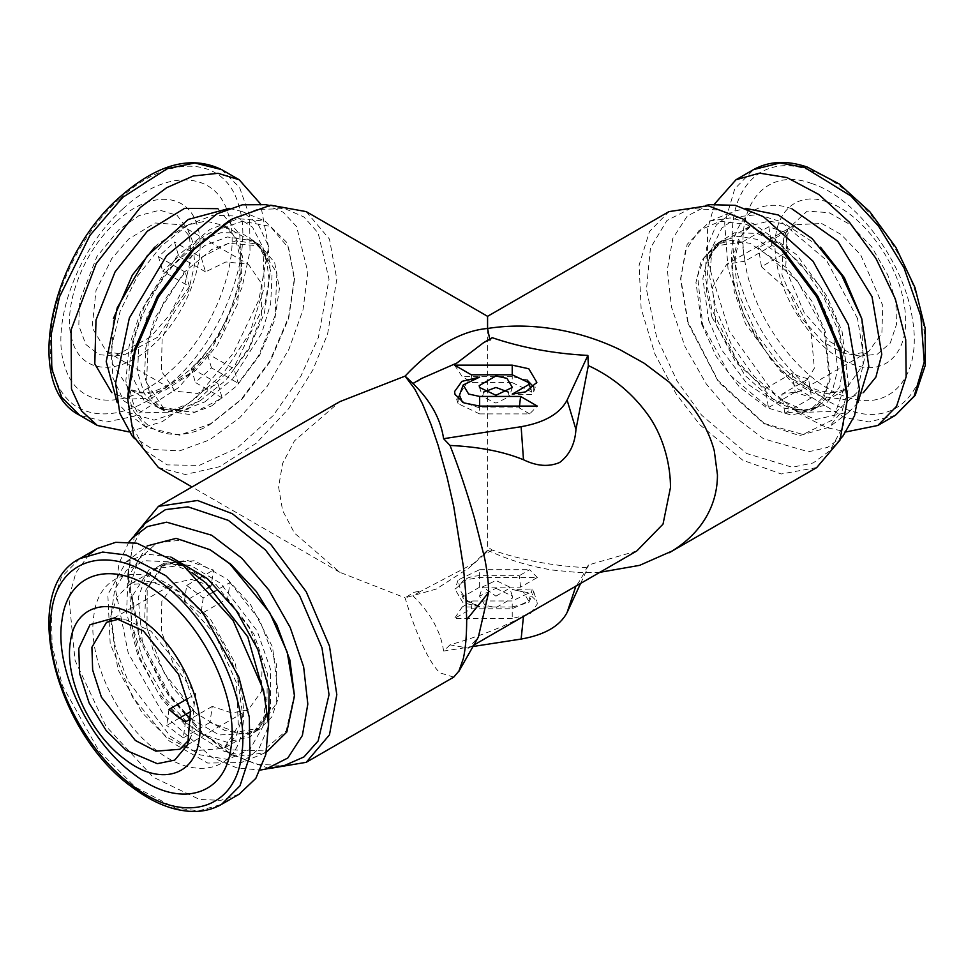 <?xml version="1.0" encoding="UTF-8"?>
<svg xmlns="http://www.w3.org/2000/svg" width="974" height="974" viewBox="0 0 974 974"><rect width="100%" height="100%" fill="white"/><g stroke="black" fill="none" stroke-linecap="round" stroke-linejoin="round"><path stroke-width="0.73" stroke-dasharray="4.87 3.65" d="M421.559 378.496L414.084 384.474L412.976 383.452M414.084 384.474L412.927 383.476M636.765 551.004L588.345 564.993C582.257 576.827 578.118 583.816 575.951 585.971L574.879 586.725M529.503 612.926L523.488 616.25C503.388 626.964 478.904 636.497 450.025 644.861L468.433 648.173L478.356 637.069M134.558 535.274L127.813 574.015L140.11 637.897L169.61 694.681L203.055 733.288L232.311 755.008L269.226 768.535M453.738 677.137L439.798 672.815C434.27 667.3 428.511 658.083 422.509 645.19C416.458 632.114 410.651 616.323 405.074 597.829L339.804 572.286L294.416 533.034L282.594 510.486L278.588 486.976L282.594 463.466L294.416 440.918L339.804 401.653M580.601 583.426L587.87 567.769L588.345 564.993M599.838 572.31L578.787 572.578L552.55 570.058C530.367 566.539 509.365 560.22 489.557 551.126L487.572 550.2L490.019 548.447L492.223 550.054C521.65 560.172 553.524 566.077 587.87 567.769M450.025 644.861L443.608 651.058L472.999 646.505M471.282 374.795L472.597 382.624L512.227 382.624L512.227 374.795L512.227 376.621L526.995 379.933M533.789 387.031L533.752 391.682L532.096 394.616L512.227 394.117M512.227 382.624L531.743 391.938L532.096 394.616M454.554 365.14L462.2 376.621L472.597 382.624M512.227 376.621L462.2 376.621M508.331 392.096L509.244 396.759L495.936 403.102L482.617 396.759L483.542 392.096M519.483 406.097L519.276 407.923L479.646 407.923L479.646 406.097L479.646 413.913L529.661 413.913L537.307 406.097M479.646 413.913L458.121 403.662L458.072 399.011M460.653 392.632L467.459 381.991L479.646 377.121M479.646 407.923L462.37 402.116M529.661 413.913L519.276 407.923M492.223 337.698L490.019 340.632L483.591 342.678M490.019 340.632L489.715 339.135M145.102 523.379L132.44 546.377L127.813 578.495L139.659 640.003L168.064 694.681L200.254 731.851L228.427 752.768L256.832 764.444L284.81 765.369M232.311 755.008L228.427 752.768M443.608 651.058C440.808 631.469 430.581 613.06 412.927 595.832L414.084 592.289L421.559 590.853L412.927 595.832M492.223 550.054L483.591 555.034L468.811 568.012L436.23 589.075L405.074 597.829L414.084 592.289M512.227 618.453L454.554 618.453L471.282 608.799L512.227 608.799L528.651 600.97L523.269 591.888L512.227 589.477L527.957 592.679L536.857 601.226L537.307 603.965L529.966 614.217L512.227 618.453L512.227 606.972L462.2 606.972L454.554 618.453M479.646 606.473L463.076 602.869L455.016 589.246L466.144 579.786L479.646 577.497L537.307 577.497L520.591 587.164L479.646 587.164L462.918 596.818L463.222 598.645L479.646 606.473L467.459 601.603L460.653 590.975L458.121 579.932L455.016 589.246M495.936 588.32L512.361 596.149L512.665 597.975L495.936 607.63L484.882 605.231L479.512 596.149L495.936 588.32M475.263 562.643L421.559 590.853M483.591 555.034L490.019 548.447M816.723 467.569L781.306 473.985L742.833 460.252L699.941 424.847L676.114 393.934L654.857 353.891L641.123 308.514L639.114 265.123L649.5 231.471L668.955 211.614M487.572 328.482L487.572 550.2L468.811 568.012M128.885 542.068L119.047 563.191L115.577 590L128.251 653.14L163.449 714.38L211.711 757.248L236.986 767.938L260.508 770.057M306.201 211.614L329.468 239.093L336.809 279.27L327.593 334.119L312.727 370.217L288.681 408.642L256.259 443.219L219.686 466.668L185.34 474.496L158.421 467.569M512.227 606.972L528.736 602.638L533.752 591.912L532.096 588.978L512.227 589.477M471.282 608.799L472.597 600.97L512.227 600.97L531.743 591.656L532.096 588.978M462.2 606.972L472.597 600.97M479.646 577.497L479.646 569.68L458.121 579.932M520.591 587.164L519.276 575.683L479.646 575.683C467.155 576.438 460.532 580.443 459.777 587.675M537.307 577.497L529.661 569.68L519.276 575.683M479.646 569.68L529.661 569.68M495.936 596.149L509.487 588.32L509.244 586.847L495.936 580.492L482.617 586.847L495.936 596.149M847.331 395.444L843.24 425.882L830.055 450.572L813.193 462.942L792.239 467.252L746.717 453.531L701.621 415.18L677.003 380.883L656.598 336.992L646.48 289.509L650.425 248.078L666.898 220.538L690.347 208.582L720.443 210.043L746.717 221.183M294.477 694.024L286.186 730.914L262.992 750.857L229.523 749.846L192.475 728.077L165.13 698.321L143.86 661.772L131.453 623.19L129.518 587.614L138.332 559.697L156.717 543.078L182.296 539.937L211.711 550.675M228.427 221.183L256.832 209.507L284.81 208.582L303.961 216.995L318.157 232.993L329.042 279.27L318.376 337.491L300.978 375.964L273.17 415.581L237.12 448.089L199.268 465.389L167.175 464.89L145.102 450.572L131.307 423.775L127.813 395.444M843.058 435.877L827.681 447.37L808.517 451.778L763.433 438.714L733.361 415.776L706.284 383.963L684.953 346.501L671.524 307.151L667.324 269.883L672.778 238.423L687.352 215.924L709.571 204.662M147.171 545.927L128.02 577.144L126.559 612.768L138.186 656.659L161.647 698.979L190.478 730.61L224.13 751.356L244.584 756.007L266.316 752.281M265.573 204.662L283.227 212.235L296.62 226.625L307.845 272.196L303.024 309.72L289.01 349.069L267.229 386.276L239.872 417.578L209.69 439.846L179.727 450.852L152.955 449.489L132.087 435.877M687.9 323.149L718.435 381.93L763.433 423.264L802.978 434.477L832.892 419.757L845.956 382.697L838.967 332.268L823.371 296.4L800.896 264.124L774.135 239.117L746.145 224.263L720.127 221.268L699.089 230.461L685.416 250.793L680.68 279.928L687.9 323.149M170.864 557.055L146.319 554.06L126.109 561.986L107.834 594.554L110.196 643.814L132.561 697.153L169.22 740.934L207.681 763.056L241.881 762.508L258.853 748.957L268.52 726.202M211.711 423.264C187.507 441.088 130.078 445.568 128.958 375.489C130.078 304.107 187.507 242.282 211.711 232.141L242.173 221.268L270.236 226.345L288.657 248.102L294.477 279.928L288.657 318.449L270.236 361.488L242.173 398.963L211.711 423.264L179.679 435.208L146.161 427.269L132.196 409.19L125.853 380.944L129.092 346.233L140.889 310.974L176.611 256.661L210.092 229.328L238.338 218.651L265.159 221.147L287.379 243.062L294.477 278.053L288.548 317.341L269.761 361.22L241.15 399.425L210.092 424.201M688.046 322.126L680.68 278.053L687.145 244.377L709.997 221.147L730.147 217.908L753.133 223.423L796.829 254.859L826.658 295.755L842.072 331.416L848.768 387.384L842.108 410.967L828.996 427.269L799.544 435.597L765.053 424.201L717.875 380.31L688.046 322.126M265.61 699.661L262.968 726.482L249.843 749.505L227.733 759.44L199.865 754.813L170.316 736.295L127.935 680.85L115.492 648.051L110.902 616.518L114.676 589.66L126.389 570.362L144.761 560.707L167.857 561.742L192.389 572.858M857.936 402.627L849.048 411.965L815.542 419.563L774.975 401.13L737.342 361.22L711.921 309.671L705.176 276.592L706.722 247.311L716.414 224.836L733.276 211.443L745.804 208.399M229.34 208.399L241.881 211.443L258.037 223.91L267.801 244.657L270.285 271.77L265.269 302.744L235.172 364.958L188.311 408.983L154.087 420.111L126.109 411.965L117.209 402.627M857.497 318.449L826.415 260.216L780.904 221.646L757.894 214.584L737.574 216.8L721.844 228.123L712.189 247.469L709.669 276.494L716.194 309.927L731.547 344.82L753.779 375.927L780.125 399.352L807.3 412.209L836.617 411.381L856.84 392.778L864.242 359.796L857.497 318.449M188.311 224.811L161.1 246.215L137.358 276.312L120.119 311.242L111.584 346.549L112.862 377.729L123.759 400.801L142.91 412.793L167.857 412.209L188.311 403.577L222.644 374.466L249.855 332.852L264.295 287.379L262.968 247.469L252.485 227.161L235.245 216.021L213.075 215.205L188.311 224.811M195.969 713.199L172.836 687.814L154.014 653.846L144.688 618.636L145.857 590.037L163.839 563.313L194.532 560.695L227.453 579.287L250.61 604.696L272.562 647.065L278.576 697.189L271.843 716.913L259.595 729.173L242.416 733.653L224.884 730.537L195.969 713.199M211.151 586.068L191.622 579.469L175.064 582.756L161.83 601.202L161.319 631.152L173.676 664.938L195.75 693.963L193.461 709.985L163.9 672.632L146.989 628.315L147.184 588.71L164.423 564.336L186.923 560.208L213.44 570.046L211.151 586.068L210.177 586.64M229.974 582.489L259.522 619.841L276.433 664.171L276.239 703.764L258.999 728.15L236.512 732.278L209.982 722.44L212.271 706.406L231.812 713.005L248.358 709.717L261.592 691.272L262.103 661.334L249.746 627.548L227.685 598.523L229.974 582.489L214.913 591.181M701.633 323.977L716.158 356.387L739.303 386.824L766.416 407.534L791.107 415.046L811.318 410.638L823.566 398.366L830.238 379.081L825.234 331.428L812.279 301.757L786.882 267.887L750.102 243.354L731.364 240.322L715.561 244.778L701.317 260.728L695.947 282.448L701.633 323.977M193.461 709.985L190.624 711.629M179.496 718.045L166.7 725.435L168.989 709.401M187.909 698.48L195.75 693.963M207.973 587.906L184.403 601.518L192.767 607.021L200.924 613.961L227.685 598.523M189.443 739.473L191.586 735.126L194.106 704.239L183.185 670.891L150.97 631.152L124.672 619.233L119.839 618.904M184.403 601.518L186.691 585.484L198.696 578.556M199.743 577.947L213.44 570.046M185.523 721.856L183.234 737.878L166.7 725.435M186.691 585.484L203.213 597.939L212.295 592.691M212.271 706.406L191.306 718.508M183.234 737.878L209.982 722.44M203.213 597.939L200.924 613.961M211.711 405.89L236.633 386.008L259.595 355.352L274.668 320.142L279.428 288.608L274.668 262.578L259.595 244.778L236.633 240.615L211.711 249.514L183.916 272.464L154.696 318.437L145.808 347.84L144.493 375.964L151.226 397.769L163.839 410.638L189.139 414.449L211.711 405.89M761.461 266.754L790.985 292.918L810.94 331.184L814.361 368.233L800.08 391.183L781.805 394.275L784.825 413.219L810.721 409.616L822.713 397.684L829.264 379.361L824.223 330.612L797.414 280.804L758.442 247.81L761.461 266.754L788.209 251.316L779.882 247.664L771.822 245.692L745.073 261.142L742.054 242.185L716.146 245.801L704.165 257.72L697.615 276.044L702.644 324.805L729.465 374.6L768.437 407.595L765.418 388.65L735.894 362.498L715.939 324.232L712.505 287.184L726.787 264.222L745.073 261.142M189.431 286.526L174.09 308.259L162.11 339.001L161.404 371.143L175.064 391.183L197.515 393.459L217.933 383.525L222.169 397.94L194.958 412.136L164.423 409.616L146.55 382.697L148.304 339.768L164.85 299.663L185.206 272.111L189.431 286.526L162.682 271.089L178.741 256.43L174.504 242.027L158.458 256.673L162.682 271.089M201.265 257.465L228.464 243.269L258.999 245.801L276.872 272.72L275.118 315.637L258.573 355.741L238.228 383.293L233.991 368.878L249.332 347.158L261.312 316.416L262.018 284.262L248.358 264.222L225.919 261.945L205.49 271.88L201.265 257.465L174.504 242.027M784.825 413.219L811.573 397.769L808.554 378.825L781.805 394.275M821.679 223.521L841.098 234.478L860.614 254.774L882.773 305.556L881.884 333.132L868.638 351.602L850.472 354.719L842.291 352.734L822.713 341.655L799.045 315.32L781.964 274.912L783.571 238.825L795.332 224.653L821.679 223.521M765.418 388.65L792.166 373.2L800.494 376.865L808.554 378.825M788.209 251.316L785.19 232.372L758.442 247.81M792.166 373.2L795.186 392.157L811.573 397.769M785.19 232.372L768.803 226.747L742.054 242.185M795.186 392.157L768.437 407.595M768.803 226.747L771.822 245.692M239.178 794.2L220.769 800.348L199.536 799.459L153.137 777.13L105.837 725.995L75.059 660.421L68.923 597.719L75.887 572.797L89.084 554.486M217.933 383.525L191.184 368.087L207.243 353.44L233.991 368.878M157.605 337.272L124.672 354.719L106.519 351.602L92.067 327.629L96.036 290.435L111.766 258.646L128.726 238.983L155.109 222.997L179.813 224.653L191.586 238.825L192.937 242.721L194.763 264.003L188.566 290.776L157.605 337.272M185.206 272.111L158.458 256.673M222.169 397.94L195.409 382.502L211.468 367.855L238.228 383.293M191.184 368.087L195.409 382.502M205.49 271.88L178.741 256.43M211.468 367.855L207.243 353.44M829.081 212.685L850.302 224.653L871.645 246.836L887.825 275.021L895.873 302.354L896.506 324.354L890.285 343.031L877.416 354.171L860.553 356.082L851.605 353.915L830.213 341.813L804.341 313.031L785.665 268.848L787.418 229.401L807.19 211.115L829.081 212.685M150.58 337.016L114.591 356.082L98.898 354.633L85.858 344.504L78.821 325.693L79.393 301.672L96.816 256.71L119.023 229.584L138.88 215.704L159.736 210.165L177.098 215.351L187.726 229.401L189.224 233.663L191.208 256.929L184.439 286.186L169.513 314.979L150.58 337.016M827.376 202.032C861.345 212.624 898.198 262.103 904.249 305.227C912.054 348.96 887.631 377.413 853.309 364.58C819.341 353.976 782.487 304.509 776.436 261.385C768.632 217.652 793.055 189.2 827.376 202.032M714.636 203.895L707.453 230.022L707.574 261.446L729.161 330.917L773.125 392.169L799.739 414.011L826.853 427.647L846.26 431.872M116.649 221.475C149.862 190.1 188.591 192.353 197.43 226.175C207.998 258.427 186.679 315.454 152.967 345.125C119.753 376.5 81.025 374.247 72.186 340.425C61.618 308.174 82.936 251.146 116.649 221.475M128.885 431.872L162.183 421.73L196.188 397.721L233.273 353.27L258.889 299.882L268.532 246.982L260.508 203.895M811.646 183.514C766.648 166.7 734.639 203.992 744.879 261.324C752.805 317.853 801.103 382.709 845.639 396.601C890.638 413.426 922.646 376.122 912.407 318.802C904.481 262.262 856.17 197.405 811.646 183.514M122.7 209.008C78.504 247.907 50.563 322.674 64.418 364.946C76.009 409.287 126.778 412.233 170.316 371.106C214.511 332.207 242.453 257.453 228.598 215.169C217.007 170.827 166.237 167.881 122.7 209.008M512.227 608.799L512.227 600.97M479.646 587.164L479.646 575.683M179.849 717.85L157.423 691.455L139.769 657.645L131.32 623.36L132.671 595.552L149.351 569.279L181.7 565.346L216.082 584.546L253.849 633.867L267.363 673.509L266.754 712.676L250.756 736.661L226.686 742.164L203.03 734.615L183.903 721.454M185.864 714.38L163.194 687.912L142.74 645.701L138.198 597.622L145.029 578.97L156.911 567.306L174.078 562.826L191.622 565.943L220.526 583.28L257.16 630.921L270.492 669.248L270.395 707.465M267.85 715.123L252.668 733.166L219.272 734.968L190.904 718.739M711.97 317.122L744.94 375.404L769.411 397.282L793.445 408.593L803.44 410.224L824.71 405.354L839.832 386.775L844.312 357.348L838.334 324.756L820.071 286.064L781.72 245.156L757.248 233.395L734.445 232.786L717.582 243.317L708.39 261.276L706.418 290.776L711.97 317.122M199.999 400.874L225.481 380.554L248.942 349.203L264.356 313.202L269.214 280.975L266.754 261.276L257.294 243.013L241.138 232.908L220.842 232.676L199.999 241.004L163.754 273.755L145.041 304.071L132.695 341.107L132.196 376.195L143.787 400.046L162.256 409.737L181.7 408.593L199.999 400.874M708.561 319.983L721.515 349.654L746.912 383.525L783.693 408.057L802.43 411.089L818.233 406.633L832.478 390.684L837.847 368.963L832.161 327.434L819.207 297.764L793.81 263.893L757.017 239.348L738.292 236.329L722.477 240.773L708.244 256.734L702.863 278.442L708.561 319.983M204.796 401.897L232.591 378.947L261.799 332.974L270.699 303.571L272.002 275.447L265.269 253.642L252.668 240.773L227.356 236.962L204.796 245.521L176.988 268.459L147.78 314.444L138.88 343.846L137.578 371.971L144.31 393.776L156.911 406.633L182.223 410.456L204.796 401.897M186.679 595.978L160.235 582.184L129.311 584.607L117.063 596.977L110.415 617.26L117.817 669.381L141.985 712.591L166.53 737.038L192.962 750.832L223.886 748.409L236.146 736.04L242.794 715.768L235.391 663.635L211.224 620.426L186.679 595.978M179.569 591.997C139.988 560.963 98.898 572.14 93.869 615.312C86.783 656.939 117.014 721.831 156.911 750.674C196.505 781.708 237.595 770.531 242.623 727.359C249.697 685.733 219.479 620.84 179.569 591.997M861.71 318.547L863.159 364.678L845.834 389.344L828.265 393.764L811.841 390.793L780.917 371.739L745.524 323.867L734.25 291.579L732.022 261.093L738.742 238.35L751.258 225.53L768.827 221.098L785.251 224.081L820.51 247.165M154.647 247.165L157.971 244.024L187.678 224.884L205.989 221.098L223.886 225.53L235.878 237.461L242.538 256.454L237.412 304.448L217.117 345.478L195.226 370.851L165.531 389.977L147.22 393.764L129.311 389.344L111.353 362.011L113.434 318.547M863.402 392.595L844.604 399.559L821.861 396.381C782.67 384.158 740.155 327.069 733.179 277.31C724.169 226.857 752.342 194.021 791.947 208.826M79.758 558.613L61.374 577.168L51.403 607.593L52.097 645.896L62.506 685.781L98.751 750.589L135.581 787.26L175.235 807.957L198.647 810.892L221.622 804.329M217.92 208.68L239.774 234.393L241.674 279.148L223.095 330.405L189.2 373.943L147.184 398.171L127.85 399.218L111.742 392.595M895.398 415.326L869.039 421.973L844.409 417.505L798.01 388.943L770.397 358.822L744.915 317.122L728.028 268.69L724.68 222.961L734.749 188.846L753.535 169.61M221.622 169.61L239.604 187.507L249.588 216.009L250.014 251.292L241.905 288L211.468 349.532L178.632 387.591L134.083 416.288L106.616 421.973L79.758 415.326M809.528 170.231C859.604 185.851 913.941 258.792 922.853 322.382C934.37 386.861 898.357 428.803 847.757 409.884C797.669 394.263 743.345 321.323 734.42 257.733C722.915 193.266 758.916 151.311 809.528 170.231M119.729 198.903C168.697 152.638 225.798 155.962 238.837 205.831C254.421 253.386 222.985 337.467 173.287 381.211C124.319 427.476 67.218 424.153 54.179 374.284C38.595 326.74 70.031 242.66 119.729 198.903M473.802 645.08L468.433 648.185M533.752 391.682L536.857 382.368M530.879 389.308L531.755 391.925M479.512 387.445L482.617 396.759M512.361 387.445L509.244 396.759M458.121 403.662L455.016 394.348M127.813 574.015L127.813 578.495M339.804 572.286L192.024 486.976M533.752 591.912L536.857 601.226M528.651 600.97L531.755 591.668M463.222 598.645L460.653 590.975M512.361 596.149L509.244 586.847M479.512 596.149L482.617 586.847M690.347 208.582L705.919 205.404M840.599 438.665L830.055 450.572M269.226 205.404L284.81 208.582M145.102 450.572L134.558 438.665M265.159 752.792L241.881 762.508M126.109 561.986L146.161 546.682M680.68 278.053L680.68 279.928M763.433 423.264L765.053 424.201M294.477 279.928L294.477 278.053M709.997 221.147L733.276 211.443M849.048 411.965L828.996 427.269M167.857 561.742L181.7 565.346C169.671 563.045 161.416 563.702 156.911 567.306L163.839 563.313M262.968 726.47L266.754 712.676C262.737 724.242 258.037 731.072 252.668 733.166L259.595 729.173M146.161 427.269L126.109 411.965M241.881 211.443L265.159 221.147M807.3 412.209L793.445 408.593C805.474 410.894 813.74 410.237 818.233 406.633L811.318 410.638M712.189 247.469L708.39 261.276C712.408 249.709 717.107 242.879 722.477 240.773L715.561 244.778M262.968 247.469L266.754 261.276C262.737 249.709 258.037 242.879 252.668 240.773L259.595 244.778M167.857 412.209L181.7 408.593C169.671 410.894 161.416 410.237 156.911 406.633L163.839 410.638M106.519 622.337L175.064 582.756M258.999 728.15L223.886 748.409L238.362 725.849L236.439 682.811L215.059 634.33L180.823 596.612C158.238 581.259 141.06 577.253 129.311 584.607L164.423 564.336M179.813 749.286L248.358 709.717M114.591 617.857L124.672 619.233M187.726 744.538L191.586 735.126M868.638 351.602L800.08 391.183M716.146 245.801L751.258 225.53C746.315 228.245 742.31 233.139 739.254 240.225L735.589 255.298C734.201 268.02 735.942 282.46 740.8 298.58L756.481 333.778L777.593 362.145C790.985 376.232 804.244 385.521 817.344 390.026C832.149 393.666 841.646 393.435 845.834 389.344L810.721 409.616M795.332 224.653L726.787 264.222M106.519 351.602L175.064 391.183M164.423 409.616L129.311 389.344C143.361 397.806 163.449 391.365 189.589 370.035C210.177 350.737 225.055 327.045 234.235 298.957C239.251 282.46 241.004 267.74 239.494 254.798L235.781 239.945C232.737 233.017 228.768 228.208 223.886 225.53L258.999 245.801M179.813 224.653L248.358 264.222M860.553 356.082L850.472 354.719M787.418 229.401L783.571 238.825M114.591 356.082L124.672 354.719M187.726 229.401L191.586 238.825"/><path stroke-width="1.46" d="M412.976 383.452L405.074 376.11L414.705 388.955L422.509 403.881L430.971 424.335L438.117 445.288L447.054 477.077L453.738 506.504L463.32 566.271L465.828 594.323L466.68 619.695C466.668 635.669 465.548 648.635 463.32 658.631L458.73 671.622L478.356 637.069L488.583 592.569C488.765 583.024 486.635 566.978 484.358 557.018L474.533 518.375C466.972 492.028 458.803 467.727 450.025 445.447C478.904 446.774 503.388 451.534 523.488 459.74C536.674 466.181 548.715 467.106 559.624 462.504C569.522 455.065 574.964 444.047 575.951 429.449L588.345 365.579C613.34 377.194 633.745 394.36 649.561 417.079C664.597 439.323 670.611 467.057 670.465 487.56L663.026 524.122L636.765 551.004L529.503 612.926M588.345 365.579L587.87 355.413C553.816 353.659 521.942 347.755 492.223 337.698L483.591 342.678L456.843 363.046L421.559 378.496L412.927 383.476C430.447 400.46 440.674 418.869 443.608 438.702L450.025 445.447M512.227 394.117L525.729 391.84L536.857 382.368L528.797 368.756L512.227 365.14L454.554 365.14L471.282 374.795L512.227 374.795L528.651 382.624L528.943 384.462L512.227 394.117M495.936 375.964L479.208 385.619L479.512 387.445L495.936 395.274L512.361 387.445L506.979 378.362L495.936 375.964M479.646 406.097L537.307 406.097L520.591 396.442L479.646 396.442L468.604 394.032L463.222 384.949L479.646 377.121L461.907 381.37L454.554 391.609L455.016 394.348L463.916 402.895L479.646 406.097L479.646 396.442M587.87 355.413L567.099 400.156C559.904 413.707 544.576 422.546 521.127 426.709L443.608 438.702M269.226 768.535L306.201 762.325L329.468 734.859L336.809 694.681L329.468 646.03L306.201 591.681L270.772 544.369L232.311 513.688L197.478 500.478L158.421 506.37L134.558 535.274M459.229 670.696L453.738 677.137L306.201 762.325M575.951 585.971L567.099 612.524C559.965 626.099 544.636 634.938 521.127 639.066L523.488 616.25M567.099 612.524L580.601 583.426M599.838 572.31L639.601 565.358L672.036 551.053C686.207 542.287 697.165 531.646 704.908 519.142C713.236 505.64 717.412 490.896 717.461 474.91L714.295 450.877C709.985 434.526 701.779 418.759 689.677 403.577L669.187 382.125L644.204 363.253L619.695 349.569C598.34 339.342 575.987 332.402 552.635 328.749C530.793 325.401 509.767 325.206 489.557 328.177L487.572 328.482C474.399 329.589 460.653 334.265 446.323 342.495C432.006 350.81 418.248 362.011 405.074 376.11L339.804 401.653L158.421 506.37M472.999 646.505L521.127 639.066M526.995 379.933L533.789 387.031M483.542 392.096L495.936 387.445L508.331 392.096M458.072 399.011L463.222 384.949M462.37 402.116L459.777 395.919M520.591 396.442L519.483 406.097M489.715 339.135L487.572 328.482L487.572 316.331L668.955 211.614L708.013 205.733L742.845 218.943L781.306 249.612L816.723 296.936L839.99 351.273L847.331 399.924L839.99 440.102L816.723 467.569L669.187 552.757M260.508 770.057L284.81 765.369L303.961 756.944L318.157 740.946L329.042 694.681L321.98 647.832L299.578 595.516L265.464 549.945L228.427 520.408L188.006 506.857L165.483 509.609L145.102 523.379L128.885 542.068M265.573 769.277L287.805 758.016L302.366 735.516L307.821 704.068L303.632 666.788L290.191 627.439L268.861 589.976L241.796 558.175L211.711 535.237L166.627 522.174L147.464 526.569L132.087 538.074M192.024 486.976L158.421 467.569L133.791 436.693L127.813 399.924L135.155 351.273L158.421 296.936L193.85 249.612L232.311 218.943L270.772 205.197L306.201 211.614L487.572 316.331M742.845 218.943L783.753 250.72L817.868 296.279L840.27 348.607L847.331 395.444L847.331 399.924M210.092 549.738L230.948 564.409L256.272 591.437L276.677 624.529L289.899 660.043L294.477 695.886L287.208 652.154L269.798 612.792L229.706 563.739L210.092 549.738L176.087 538.366L147.171 545.927M127.813 399.924L127.813 395.444L134.887 348.607L157.289 296.279L191.391 250.72L228.427 221.183L232.311 218.943M705.919 205.404L709.571 204.662L735.273 205.307L763.433 216.703L812.986 261.178L848.342 324.671L859.433 389.064L854.575 415.654L843.058 435.877L840.599 438.665M266.316 752.281L286.819 732.022L294.477 695.886M134.558 438.665L132.087 435.877L119.79 413.293L115.577 383.208L129.335 318.06L166.627 255.687L216.849 213.89L242.319 204.808L265.573 204.662L269.226 205.404M268.52 726.202L269.165 690.067L257.806 649.439L236.146 610.345L207.389 578.58L170.864 557.055M192.389 572.858L206.305 583.207L247.773 636.874L265.61 699.661M745.804 208.399L778.226 214.95L812.133 238.606L841.682 275.301L861.771 318.717L868.82 366.382L857.936 402.627M117.209 402.627L106.215 361.573L117.221 307.821L147.257 255.797L188.311 219.406L229.34 208.399M190.624 711.629L179.496 718.045M191.306 718.508L185.523 721.856L177.158 716.34L168.989 709.401L187.909 698.48M210.177 586.64L207.973 587.906M119.839 618.904L106.519 622.337L91.921 647.223L92.652 670.051L101.418 697.177L135.362 740.471L155.84 751.161L179.813 749.286L189.443 739.473M198.696 578.556L199.743 577.947M212.295 592.691L214.913 591.181M143.336 630.896L114.591 617.857L90.034 624.699L78.797 648.453L79.588 673.411L89.17 703.058L106.251 730.67L126.279 750.394L157.301 763.677L174.699 760.122L187.726 744.538L190.502 710.776L178.559 674.337L143.336 630.896M144.627 621.875C110.318 594.98 74.706 604.671 70.347 642.085C64.211 678.16 90.412 734.408 124.989 759.403C159.298 786.298 194.91 776.607 199.268 739.193C205.404 703.118 179.204 646.87 144.627 621.875M89.084 554.486L97.315 548.472L115.723 542.323L136.957 543.212L183.356 565.541L233.054 620.353L263.552 690.237L268.471 724.4L265.817 754.558L255.809 778.409L239.178 794.2L221.622 804.329L240.006 785.774L249.977 755.349L249.283 717.047L238.873 677.161L202.616 612.354L165.799 575.683L126.145 554.985L102.72 552.051L79.758 558.613L97.315 548.472M159.383 593.738C204.71 626.513 239.056 700.245 231.008 747.533C225.298 796.574 178.607 809.272 133.633 774.026C88.305 741.251 53.972 667.531 62.007 620.231C67.717 571.19 114.408 558.492 159.383 593.738M846.26 431.872L877.842 425.468L896.53 406.377L906.149 376.78L905.723 339.695L895.289 298.848L875.906 258.366L849.535 222.364L818.842 194.483L786.955 177.572L759.464 173.153L735.979 179.752L714.636 203.895M260.508 203.895L239.178 179.752L217.969 173.299L193.229 176.002L166.7 187.678L140.305 207.486L96.219 263.552L71.09 329.845L71.479 389.016L81.487 410.845L97.315 425.468L128.885 431.872M466.68 619.695L488.583 592.569M567.099 400.156L575.951 429.449M523.488 459.74L521.127 426.709M512.227 365.14L512.227 374.795M183.903 721.454L179.849 717.85M190.904 718.739L185.864 714.38M270.395 707.465L267.85 715.123M820.51 247.165L844.312 277.553L861.71 318.547M113.434 318.547L132.342 275.094L154.647 247.165M791.947 208.826L837.774 241.211L872.022 296.68L881.774 354.341L875.918 377.048L863.402 392.595M111.742 392.595L94.795 363.85L96.012 319.996L115.078 271.843L147.293 231.264L184.634 208.351L217.92 208.68M160.99 582.501C110.403 542.859 57.892 557.14 51.476 612.293C42.43 665.486 81.049 748.409 132.026 785.263C182.613 824.917 235.124 810.636 241.552 755.471C250.586 702.278 211.967 619.354 160.99 582.501M735.979 179.752L753.535 169.61L779.882 162.962L804.512 167.431L850.911 196.005L878.524 226.114L904.006 267.813L920.893 316.258L924.241 361.987L914.172 396.101L895.398 415.326L877.842 425.468M97.315 425.468L79.758 415.326L61.776 397.441L51.78 368.927L51.354 333.644L59.475 296.948L89.912 235.416L122.748 197.357L167.297 168.648L194.763 162.975L221.622 169.61L239.178 179.752M530.319 612.451L473.802 645.08M528.651 382.624L530.879 389.308M79.758 558.613C18.445 588.978 54.97 733.081 132.659 787.576C153.198 802.978 173.226 810.94 192.755 811.488C203.42 811.622 213.038 809.236 221.622 804.329M753.535 169.61C769.046 161.014 786.955 160.162 807.263 167.053L839.308 184.025L869.819 211.735L895.897 247.433L914.976 287.561L925.142 328.141L925.3 365.238L915.183 395.371L895.398 415.326M79.758 415.326C22.901 386.702 49.625 257.599 119.924 196.955C157.35 163.985 191.245 154.878 221.622 169.61"/></g></svg>
